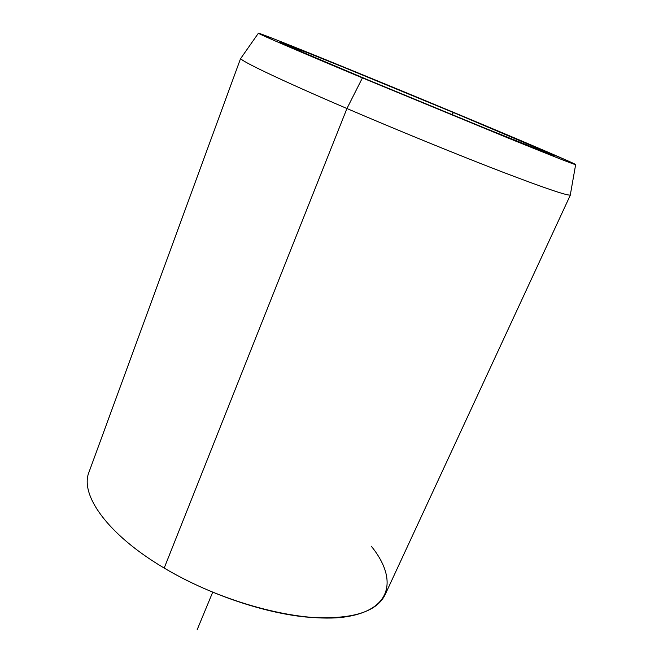 <?xml version="1.0" encoding="UTF-8"?>
<svg xmlns="http://www.w3.org/2000/svg" width="663" height="663" viewBox="0 0 663 663"><rect width="100%" height="100%" fill="white"/><g stroke="black" fill="none" stroke-linecap="round" stroke-linejoin="round"><path stroke-width="0.99" d="M451.578 114.591L453.641 112.577L549.503 153.319C553.937 155.366 554.79 155.946 552.08 155.043L502.015 135.202L370.667 81.035L295.574 49.228L279.761 42.018L291.828 46.377C321.141 57.838 392.007 86.87 453.641 112.577L451.578 114.591M575.641 164.673L570.288 195.021C567.478 195.9 544.141 187.952 500.283 171.187C457.031 154.52 397.303 130.13 346.94 108.525L362.412 77.894L509.143 138.451C550.978 155.424 573.139 164.167 575.641 164.673C578.874 165.145 522.983 141.31 458.564 114.45C367.857 76.585 255.404 30.78 258.371 33.258C259.407 34.319 299.245 51.49 362.412 77.894L346.94 108.525C281.245 80.364 240.777 60.979 240.702 58.501L258.371 33.258M570.453 194.881L385.095 594.736C376.17 612.869 349.592 620.278 305.353 616.971C262.208 612.546 207.188 593.65 164.192 568.058L346.94 108.525C398.281 130.553 459.285 155.432 502.728 172.123C546.702 188.88 569.277 196.463 570.453 194.881L570.371 194.508M346.94 108.525L164.192 568.058C107.414 534.56 79.552 494.598 89.008 472.097L240.677 58.278C238.639 59.935 279.181 79.485 346.94 108.525M362.412 77.894L275.311 40.982L258.272 33.15L273.421 38.694C308.444 52.427 388.651 85.295 458.564 114.45L569.351 161.507L575.459 164.407L573.677 164.059L563.31 160.156L516.784 141.559L362.412 77.894M370.667 81.035L472.644 123.235L552.08 155.043C554.79 155.946 553.937 155.366 549.503 153.319L453.641 112.577C392.007 86.87 321.141 57.838 291.828 46.377L279.761 42.018L295.574 49.228L370.667 81.035M164.192 568.058C224.682 604.3 306.165 624.521 349.293 616.242C392.861 608.153 396.772 577.548 371.321 546.237M212.682 592.25L197.11 629.85M286.051 45.043L307.905 52.899L344.437 67.593L453.475 112.561C497.714 131.216 538.107 147.716 547.729 153.435"/></g></svg>
